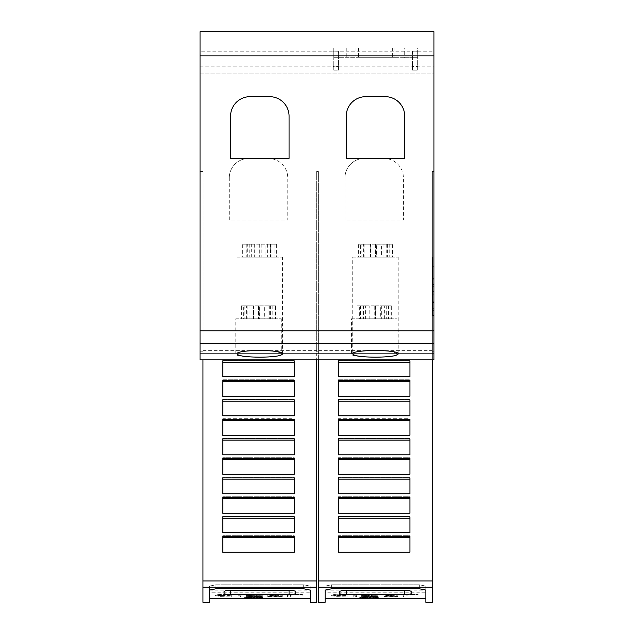 <?xml version="1.0" encoding="UTF-8"?>
<svg xmlns="http://www.w3.org/2000/svg" width="634" height="634" viewBox="0 0 634 634"><rect width="100%" height="100%" fill="white"/><g stroke="black" fill="none" stroke-linecap="round" stroke-linejoin="round"><path stroke-width="0.48" stroke-dasharray="3.17 2.38" d="M290.388 595.794L290.388 594.462L302.426 594.462L287.464 594.129L287.464 595.794L290.388 595.794L290.388 596.443L290.388 595.112L302.426 594.779L287.464 594.779L287.464 596.443L290.388 596.443M244.835 597.173L254.194 596.578L262.65 596.84L257.919 596.546L244.05 597.188L251.397 597.704L262.65 597.482L244.835 597.173L244.835 597.822L254.194 597.228L259.972 597.394L257.895 597.696L262.413 597.466L252.15 597.157L244.05 597.838L244.05 597.188M220.545 594.272L215.592 595.057L220.545 595.754L231.418 595.698L218.516 595.057L230.293 594.28L220.545 594.272L220.545 594.922L215.592 595.706L215.592 595.057M241.007 595.794L241.007 594.129L238.083 594.129L238.083 595.794L241.007 595.794L241.007 594.779L238.083 594.779L238.083 596.443L241.007 596.443M255.74 594.129L252.815 594.129L252.815 595.524L245.929 595.524L262.286 595.794L255.74 595.524L255.74 594.129L255.74 594.779L252.815 594.779L252.815 596.174L245.929 596.443L262.286 596.443L255.74 596.174L255.74 594.779M278.35 595.152L270.195 594.462L282.273 594.129L267.271 594.129L267.271 595.794L282.273 595.794L270.195 595.524L278.35 595.152L278.35 595.801L270.195 595.112L282.273 594.779L267.271 594.779L267.271 596.443L282.273 596.443L270.195 596.174L278.35 595.801M209.458 590.175L209.458 590.88L310.177 590.88L310.177 590.175L209.458 590.175L209.458 586.109L209.458 598.401L209.458 592.132L310.177 592.132L310.177 592.822L209.458 592.822L209.458 592.132M310.177 590.175L310.177 586.109L303.678 584.786L215.956 584.786L209.458 586.109L215.956 584.786L303.678 584.786L310.177 586.109L310.177 598.401L310.177 592.132M230.047 595.453L230.047 596.103L221.615 596.15L218.516 595.706L221.615 595.223L231.418 594.993L220.545 594.922M218.516 595.706L218.516 595.057M215.592 595.706L220.545 596.404L230.047 596.103M244.05 597.838L260.471 598.211L244.835 597.822M262.65 597.482L262.65 598.131M406.053 595.794L406.053 594.462L418.091 594.462L403.129 594.129L403.129 595.794L406.053 595.794L406.053 596.443L406.053 595.112L418.091 594.779L403.129 594.779L403.129 596.443L406.053 596.443M360.5 597.173L369.86 596.578L378.316 596.84L373.592 596.546L359.716 597.188L367.062 597.704L378.316 597.482L360.5 597.173L360.5 597.822L369.86 597.228L375.645 597.394L373.561 597.696L378.078 597.466L367.823 597.157L359.716 597.838L359.716 597.188M336.21 594.272L331.257 595.057L336.21 595.754L347.083 595.698L334.181 595.057L345.958 594.28L336.21 594.272L336.21 594.922L331.257 595.706L331.257 595.057M356.673 595.794L356.673 594.129L353.748 594.129L353.748 595.794L356.673 595.794L356.673 594.779L353.748 594.779L353.748 596.443L356.673 596.443M371.405 594.129L368.481 594.129L368.481 595.524L361.594 595.524L377.951 595.794L371.405 595.524L371.405 594.129L371.405 594.779L368.481 594.779L368.481 596.174L361.594 596.443L377.951 596.443L371.405 596.174L371.405 594.779M394.015 595.152L385.86 594.462L397.938 594.129L382.936 594.129L382.936 595.794L397.938 595.794L385.86 595.524L394.015 595.152L394.015 595.801L385.86 595.112L397.938 594.779L382.936 594.779L382.936 596.443L397.938 596.443L385.86 596.174L394.015 595.801M325.123 590.175L325.123 590.88L425.842 590.88L425.842 590.175L325.123 590.175L325.123 586.109L325.123 598.401L325.123 592.132L425.842 592.132L425.842 592.822L325.123 592.822L325.123 592.132M425.842 590.175L425.842 586.109L419.343 584.786L331.622 584.786L325.123 586.109L331.622 584.786L419.343 584.786L425.842 586.109L425.842 598.401L425.842 592.132M345.712 595.453L345.712 596.103L337.28 596.15L334.181 595.706L337.28 595.223L347.083 594.993L336.21 594.922M334.181 595.706L334.181 595.057M331.257 595.706L336.21 596.404L345.712 596.103M359.716 597.838L376.136 598.211L360.5 597.822M378.316 597.482L378.316 598.131M237.076 257.182L282.558 257.182L237.076 257.182L237.076 353.962M282.558 353.962L282.558 257.182M352.742 257.182L398.223 257.182L352.742 257.182L352.742 353.962M398.223 353.962L398.223 257.182M235.777 318.791L281.258 318.791L235.777 318.791L235.777 353.962C234.247 358.147 282.788 358.147 281.258 353.962L281.258 318.791M351.442 318.791L396.924 318.791L351.442 318.791L351.442 353.962C349.913 358.147 398.453 358.147 396.924 353.962L396.924 318.791M432.665 315.47L432.665 256.992L432.665 315.47L433.965 315.47L433.965 256.992L432.665 256.992M433.965 310.343L432.665 310.343L432.665 266.24L433.965 266.24L433.965 310.343L433.965 266.24L432.665 266.24L432.665 278.326L433.965 278.326L432.665 278.326L432.665 270.702L433.965 270.702L432.665 270.702L432.665 280.957L433.965 280.957L432.665 280.957L432.665 279.515L433.965 279.515L432.665 279.515L432.665 284.404L433.965 284.404L432.665 284.404L432.665 286.267L433.965 286.267L432.665 286.267L432.665 288.129L433.965 288.129L432.665 288.129L432.665 293.019L433.965 293.019L432.665 293.019L432.665 291.569L433.965 291.569L432.665 291.569L432.665 301.824L433.965 301.824L432.665 301.824L432.665 294.208L433.965 294.208L432.665 294.208L432.665 302.569L433.965 302.569L432.665 302.569L432.665 295.626L433.965 295.626L432.665 295.626L432.665 308.267L433.965 308.267M432.665 308.267L432.665 310.343M433.965 256.992L433.965 315.47M417.719 47.946L333.246 47.946L417.719 47.946L417.719 57.694L417.719 47.946M358.59 47.946L394.974 47.946L355.991 47.946L358.59 47.946L358.59 57.694L394.974 57.694L355.991 57.694L358.59 57.694L358.59 47.946M394.974 47.946L394.974 57.694L394.974 47.946M355.991 47.946L355.991 57.694L355.991 47.946M404.722 57.694L333.246 57.694L417.719 57.694L404.722 57.694L404.722 47.946M333.246 47.946L333.246 57.694L333.246 47.946M417.719 70.12L417.719 51.251L417.719 70.12L412.52 70.12L412.52 66.475L417.719 66.475M412.52 70.12L412.52 51.251L417.719 51.251M412.52 51.251L412.52 66.475M338.445 70.12L338.445 51.251L338.445 70.12L333.246 70.12L333.246 66.475L338.445 66.475M333.246 70.12L333.246 51.251L338.445 51.251M333.246 51.251L333.246 66.475M200.035 51.195L200.035 73.94L433.965 73.94L433.965 31.7L433.965 73.94L200.035 73.94L200.035 31.7L433.965 31.7L433.965 359.858L433.965 171.41L433.965 359.858L200.035 359.858L200.035 31.7L433.965 31.7L200.035 31.7L200.035 51.195L433.965 51.195M229.278 177.908L229.278 220.125L287.757 220.125L287.757 177.908A19.495 19.495 0 0 0 268.261 158.413A19.495 19.495 0 0 1 287.757 177.908L287.757 220.125L229.278 220.125L229.278 177.908A19.495 19.495 0 0 1 248.766 158.413A19.495 19.495 0 0 0 229.278 177.908M268.261 158.413L248.766 158.413L268.261 158.413M344.944 177.908L344.944 220.125L403.422 220.125L403.422 177.908A19.495 19.495 0 0 0 383.935 158.413A19.495 19.495 0 0 1 403.422 177.908L403.422 220.125L344.944 220.125L344.944 177.908A19.495 19.495 0 0 1 364.439 158.413A19.495 19.495 0 0 0 344.944 177.908M383.935 158.413L364.439 158.413L383.935 158.413M365.739 96.661A19.495 19.495 0 0 0 346.243 116.149L346.243 158.389L404.722 158.389L404.722 116.149A19.495 19.495 0 0 0 385.234 96.661L365.739 96.661M250.065 96.661A19.495 19.495 0 0 0 230.578 116.149L230.578 158.389L289.056 158.389L289.056 116.149A19.495 19.495 0 0 0 269.561 96.661L250.065 96.661M391.313 318.791L357.053 318.791L391.313 318.791L391.313 305.794L380.321 305.794L380.321 318.791M380.321 305.794L390.988 305.794L390.988 318.791M384.672 318.791L384.672 305.794L390.988 305.794M388.46 305.794L388.46 318.791M384.672 305.794L374.203 305.794L374.203 318.791M374.203 305.794L362.069 305.794L362.069 318.791M362.069 305.794L357.053 305.794L357.053 318.791M357.053 305.794L369.186 305.794L369.186 318.791M369.186 305.794L359.327 305.794L359.327 318.791M359.327 305.794L365.652 305.794L365.652 318.791M365.652 305.794L375.304 305.794L375.304 318.791M375.304 305.794L386.296 305.794L386.296 318.791M391.313 305.794L386.296 305.794M275.647 318.791L241.388 318.791L275.647 318.791L275.647 305.794L264.655 305.794L264.655 318.791M264.655 305.794L275.322 305.794L275.322 318.791M268.998 318.791L268.998 305.794L275.322 305.794M272.794 305.794L272.794 318.791M268.998 305.794L258.537 305.794L258.537 318.791M258.537 305.794L246.404 305.794L246.404 318.791M246.404 305.794L241.388 305.794L241.388 318.791M241.388 305.794L253.521 305.794L253.521 318.791M253.521 305.794L243.662 305.794L243.662 318.791M243.662 305.794L249.978 305.794L249.978 318.791M249.978 305.794L259.639 305.794L259.639 318.791M259.639 305.794L270.631 305.794L270.631 318.791M275.647 305.794L270.631 305.794M396.924 353.962C395.632 351.846 388.048 350.657 374.187 350.38C360.318 350.657 352.734 351.846 351.442 353.962M281.258 353.962C279.966 351.846 272.382 350.657 258.513 350.38C244.653 350.657 237.068 351.846 235.777 353.962M392.612 257.182L358.353 257.182L392.612 257.182L392.612 244.193L381.62 244.193L381.62 257.182M381.62 244.193L392.287 244.193L392.287 257.182M385.971 257.182L385.971 244.193L392.287 244.193M389.759 244.193L389.759 257.182M385.971 244.193L375.502 244.193L375.502 257.182M375.502 244.193L363.369 244.193L363.369 257.182M363.369 244.193L358.353 244.193L358.353 257.182M358.353 244.193L370.486 244.193L370.486 257.182M370.486 244.193L360.627 244.193L360.627 257.182M360.627 244.193L366.951 244.193L366.951 257.182M366.951 244.193L376.604 244.193L376.604 257.182M376.604 244.193L387.596 244.193L387.596 257.182M392.612 244.193L387.596 244.193M276.947 257.182L242.687 257.182L276.947 257.182L276.947 244.193L265.955 244.193L265.955 257.182M265.955 244.193L276.622 244.193L276.622 257.182M270.298 257.182L270.298 244.193L276.622 244.193M274.094 244.193L274.094 257.182M270.298 244.193L259.837 244.193L259.837 257.182M259.837 244.193L247.704 244.193L247.704 257.182M247.704 244.193L242.687 244.193L242.687 257.182M242.687 244.193L254.82 244.193L254.82 257.182M254.82 244.193L244.962 244.193L244.962 257.182M244.962 244.193L251.278 244.193L251.278 257.182M251.278 244.193L260.939 244.193L260.939 257.182M260.939 244.193L271.931 244.193L271.931 257.182M276.947 244.193L271.931 244.193M209.458 590.88L209.458 592.822M310.177 592.822L310.177 590.88M310.177 602.3L310.177 586.109L310.177 590.08L303.678 588.772L215.956 588.772L209.458 590.08L209.458 586.109L209.458 602.3M325.123 590.88L325.123 592.822M425.842 592.822L425.842 590.88M425.842 602.3L425.842 586.109L425.842 590.08L419.343 588.772L331.622 588.772L325.123 590.08L325.123 586.109L325.123 602.3M318.625 602.3L318.625 359.858L432.34 359.858L432.34 353.36L433.965 353.36L200.035 353.36L200.035 359.858L200.035 171.41L200.035 353.36L432.34 353.36L318.625 353.36L318.625 171.41L318.625 359.858L318.625 353.36L432.34 353.36L432.34 350.61L432.34 602.3M408.922 590.539L342.043 590.539M411.22 591.3L411.22 593.915M339.745 591.3L339.745 593.915M418.091 594.462L418.091 595.112M418.091 594.129L418.091 594.779M406.053 594.462L406.053 595.112M403.129 594.129L403.129 594.779M403.129 595.794L403.129 596.443M378.316 596.84L378.316 597.49M373.561 597.046L373.561 597.696M375.645 596.745L375.645 597.394M372.237 596.943L372.237 597.593M371.92 596.745L371.92 597.394M370.502 596.895L370.502 597.545M369.86 596.578L369.86 597.228M369.17 596.911L369.17 597.561M367.062 596.737L367.062 597.386M367.498 596.943L367.498 597.593M363.385 596.768L363.385 597.418M366.317 597.046L366.317 597.696M363.052 596.974L363.052 597.624M365.794 597.125L365.794 597.775M365.794 597.22L365.794 597.87M363.385 597.339L363.385 597.989M366.317 597.307L366.317 597.957M363.385 597.537L363.385 598.187M367.498 597.379L367.498 598.028M367.007 597.561L367.007 598.211M369.17 597.402L369.17 598.052M369.749 597.672L369.749 598.322M370.525 597.402L370.525 598.052M372.213 597.553L372.213 598.203M372.213 597.379L372.213 598.028M376.136 597.561L376.136 598.211M373.561 597.323L373.561 597.973M347.083 595.698L347.083 596.348M345.712 594.629L345.712 595.278M347.083 594.343L347.083 594.993M356.673 594.129L356.673 594.779M353.748 594.129L353.748 594.779M353.748 595.794L353.748 596.443M361.594 595.524L361.594 596.174M361.594 595.794L361.594 596.443M368.481 595.524L368.481 596.174M368.481 594.129L368.481 594.779M377.951 595.794L377.951 596.443M377.951 595.524L377.951 596.174M371.405 595.524L371.405 596.174M397.938 594.129L397.938 594.779M382.936 594.129L382.936 594.779M397.938 594.462L397.938 595.112M385.86 594.462L385.86 595.112M385.86 594.851L385.86 595.5M394.015 594.851L394.015 595.5M385.86 595.152L385.86 595.801M385.86 595.524L385.86 596.174M397.938 595.524L397.938 596.174M397.938 595.794L397.938 596.443M382.936 595.794L382.936 596.443M409.921 419.343L409.921 420.667L409.921 418.733L338.445 418.733L338.445 435.289L338.445 420.667L338.445 435.289L409.921 435.289L409.921 418.733L338.445 418.733L338.445 420.667L338.445 419.343M338.445 435.289L409.921 435.289L409.921 420.667L409.921 435.289L338.445 435.289M409.921 399.848L409.921 415.793L338.445 415.793L338.445 401.171L338.445 415.793L409.921 415.793L409.921 399.238L338.445 399.238L338.445 415.793L409.921 415.793L409.921 399.238L338.445 399.238L338.445 401.171L338.445 399.848M409.921 380.352L409.921 396.298L338.445 396.298L338.445 381.676L338.445 396.298L409.921 396.298L409.921 379.75L338.445 379.75L338.445 396.298L409.921 396.298L409.921 379.75L338.445 379.75L338.445 381.676L338.445 380.352M409.921 360.865L409.921 376.802L338.445 376.802L338.445 362.188L338.445 376.802L409.921 376.802L409.921 360.255L338.445 360.255L338.445 376.802L409.921 376.802L409.921 360.255L338.445 360.255L338.445 362.188L338.445 360.865M409.921 438.839L409.921 454.784L338.445 454.784L338.445 438.229L409.921 438.229L338.445 438.229L338.445 440.162L338.445 438.839M409.921 458.334L409.921 459.658L409.921 457.724L338.445 457.724L338.445 474.28L409.921 474.28L409.921 457.724L338.445 457.724L338.445 459.658L338.445 458.334M409.921 477.83L409.921 479.153L409.921 477.22L338.445 477.22L338.445 493.775L409.921 493.775L409.921 477.22L338.445 477.22L338.445 479.153L338.445 477.83M409.921 497.325L409.921 498.649L409.921 496.715L338.445 496.715L338.445 513.271L409.921 513.271L409.921 496.715L338.445 496.715L338.445 498.649L338.445 497.325M409.921 516.813L409.921 518.144L409.921 516.211L338.445 516.211L338.445 532.758L409.921 532.758L409.921 516.211L338.445 516.211L338.445 518.144L338.445 516.813M409.921 536.309L409.921 537.632L409.921 535.706L338.445 535.706L338.445 552.254L409.921 552.254L409.921 535.706L338.445 535.706L338.445 537.632L338.445 536.309M338.445 552.254L409.921 552.254L409.921 537.632L409.921 552.254L338.445 552.254L338.445 537.632L338.445 552.254M338.445 532.758L409.921 532.758L409.921 518.144L409.921 532.758L338.445 532.758L338.445 518.144L338.445 532.758M338.445 513.271L409.921 513.271L409.921 498.649L409.921 513.271L338.445 513.271L338.445 498.649L338.445 513.271M338.445 493.775L409.921 493.775L409.921 479.153L409.921 493.775L338.445 493.775L338.445 479.153L338.445 493.775M338.445 474.28L409.921 474.28L409.921 459.658L409.921 474.28L338.445 474.28L338.445 459.658L338.445 474.28M409.921 454.784L409.921 438.229L409.921 454.784L338.445 454.784L409.921 454.784M338.445 420.667L409.921 420.667M338.445 401.171L409.921 401.171M338.445 381.676L409.921 381.676M338.445 362.188L409.921 362.188M338.445 440.162L409.921 440.162M338.445 459.658L409.921 459.658L338.445 459.658M338.445 479.153L409.921 479.153M338.445 498.649L409.921 498.649M338.445 518.144L409.921 518.144M338.445 537.632L409.921 537.632M318.625 359.858L432.34 359.858M202.959 602.3L202.959 359.858L316.675 359.858L316.675 353.36L202.959 353.36L202.959 171.41L202.959 359.858L202.959 353.36L433.965 353.36L200.035 353.36L316.675 353.36L316.675 350.61L316.675 351.799L318.625 351.799L316.675 351.799L316.675 171.41L318.625 171.41L316.675 171.41L316.675 602.3M318.625 350.61L432.34 350.61M318.625 353.36L432.34 353.36L318.625 353.36M318.625 350.911L432.34 350.911M432.34 171.41L432.34 351.799L432.34 171.41L433.965 171.41L432.34 171.41M432.34 351.799L433.965 351.799L432.34 351.799M293.257 590.539L226.378 590.539M295.555 591.3L295.555 593.915M224.079 591.3L224.079 593.915M302.426 594.462L302.426 595.112M302.426 594.129L302.426 594.779M290.388 594.462L290.388 595.112M287.464 594.129L287.464 594.779M287.464 595.794L287.464 596.443M262.65 596.84L262.65 597.49M257.895 597.046L257.895 597.696M259.972 596.745L259.972 597.394M256.572 596.943L256.572 597.593M256.255 596.745L256.255 597.394M254.836 596.895L254.836 597.545M254.194 596.578L254.194 597.228M253.497 596.911L253.497 597.561M251.389 596.737L251.389 597.386M251.833 596.943L251.833 597.593M247.712 596.768L247.712 597.418M250.652 597.046L250.652 597.696M247.387 596.974L247.387 597.624M250.129 597.125L250.129 597.775M250.129 597.22L250.129 597.87M247.712 597.339L247.712 597.989M250.652 597.307L250.652 597.957M247.712 597.537L247.712 598.187M251.833 597.379L251.833 598.028M251.341 597.561L251.341 598.211M253.497 597.402L253.497 598.052M254.083 597.672L254.083 598.322M254.86 597.402L254.86 598.052M256.54 597.553L256.54 598.203M256.54 597.379L256.54 598.028M260.471 597.561L260.471 598.211M257.895 597.323L257.895 597.973M231.418 595.698L231.418 596.348M230.047 594.629L230.047 595.278M231.418 594.343L231.418 594.993M241.007 594.129L241.007 594.779M238.083 594.129L238.083 594.779M238.083 595.794L238.083 596.443M245.929 595.524L245.929 596.174M245.929 595.794L245.929 596.443M252.815 595.524L252.815 596.174M252.815 594.129L252.815 594.779M262.286 595.794L262.286 596.443M262.286 595.524L262.286 596.174M255.74 595.524L255.74 596.174M282.273 594.129L282.273 594.779M267.271 594.129L267.271 594.779M282.273 594.462L282.273 595.112M270.195 594.462L270.195 595.112M270.195 594.851L270.195 595.5M278.35 594.851L278.35 595.5M270.195 595.152L270.195 595.801M270.195 595.524L270.195 596.174M282.273 595.524L282.273 596.174M282.273 595.794L282.273 596.443M267.271 595.794L267.271 596.443M294.255 419.343L294.255 420.667L294.255 418.733L222.78 418.733L222.78 435.289L222.78 420.667L222.78 435.289L294.255 435.289L294.255 418.733L222.78 418.733L222.78 420.667L222.78 419.343M222.78 435.289L294.255 435.289L294.255 420.667L294.255 435.289L222.78 435.289M294.255 399.848L294.255 415.793L222.78 415.793L222.78 401.171L222.78 415.793L294.255 415.793L294.255 399.238L222.78 399.238L222.78 415.793L294.255 415.793L294.255 399.238L222.78 399.238L222.78 401.171L222.78 399.848M294.255 380.352L294.255 396.298L222.78 396.298L222.78 381.676L222.78 396.298L294.255 396.298L294.255 379.75L222.78 379.75L222.78 396.298L294.255 396.298L294.255 379.75L222.78 379.75L222.78 381.676L222.78 380.352M294.255 360.865L294.255 376.802L222.78 376.802L222.78 362.188L222.78 376.802L294.255 376.802L294.255 360.255L222.78 360.255L222.78 376.802L294.255 376.802L294.255 360.255L222.78 360.255L222.78 362.188L222.78 360.865M294.255 438.839L294.255 454.784L222.78 454.784L222.78 438.229L294.255 438.229L222.78 438.229L222.78 440.162L222.78 438.839M294.255 458.334L294.255 459.658L294.255 457.724L222.78 457.724L222.78 474.28L294.255 474.28L294.255 457.724L222.78 457.724L222.78 459.658L222.78 458.334M294.255 477.83L294.255 479.153L294.255 477.22L222.78 477.22L222.78 493.775L294.255 493.775L294.255 477.22L222.78 477.22L222.78 479.153L222.78 477.83M294.255 497.325L294.255 498.649L294.255 496.715L222.78 496.715L222.78 513.271L294.255 513.271L294.255 496.715L222.78 496.715L222.78 498.649L222.78 497.325M294.255 516.813L294.255 518.144L294.255 516.211L222.78 516.211L222.78 532.758L294.255 532.758L294.255 516.211L222.78 516.211L222.78 518.144L222.78 516.813M294.255 536.309L294.255 537.632L294.255 535.706L222.78 535.706L222.78 552.254L294.255 552.254L294.255 535.706L222.78 535.706L222.78 537.632L222.78 536.309M222.78 552.254L294.255 552.254L294.255 537.632L294.255 552.254L222.78 552.254L222.78 537.632L222.78 552.254M222.78 532.758L294.255 532.758L294.255 518.144L294.255 532.758L222.78 532.758L222.78 518.144L222.78 532.758M222.78 513.271L294.255 513.271L294.255 498.649L294.255 513.271L222.78 513.271L222.78 498.649L222.78 513.271M222.78 493.775L294.255 493.775L294.255 479.153L294.255 493.775L222.78 493.775L222.78 479.153L222.78 493.775M222.78 474.28L294.255 474.28L294.255 459.658L294.255 474.28L222.78 474.28L222.78 459.658L222.78 474.28M294.255 454.784L294.255 438.229L294.255 454.784L222.78 454.784L294.255 454.784M222.78 420.667L294.255 420.667M222.78 401.171L294.255 401.171M222.78 381.676L294.255 381.676M222.78 362.188L294.255 362.188M222.78 440.162L294.255 440.162M222.78 459.658L294.255 459.658L222.78 459.658M222.78 479.153L294.255 479.153M222.78 498.649L294.255 498.649M222.78 518.144L294.255 518.144M222.78 537.632L294.255 537.632M202.959 359.858L316.675 359.858M202.959 350.61L316.675 350.61M202.959 353.36L316.675 353.36L202.959 353.36M202.959 350.911L316.675 350.911M200.035 351.799L202.959 351.799L200.035 351.799M200.035 171.41L202.959 171.41L200.035 171.41M200.035 359.858L433.965 359.858L200.035 359.858M200.035 66.142L433.965 66.142M221.615 594.573L221.615 595.223M220.545 595.754L220.545 596.404M337.28 594.573L337.28 595.223M336.21 595.754L336.21 596.404M392.375 47.946L392.375 57.694L392.375 47.946M346.243 47.946L346.243 57.694M381.708 305.794L381.708 318.791M375.526 305.794L375.526 318.791M363.567 305.794L363.567 318.791M369.051 305.794L369.051 318.791M360.548 305.794L360.548 318.791M374.092 305.794L374.092 318.791M384.933 305.794L384.933 318.791M266.042 305.794L266.042 318.791M259.853 305.794L259.853 318.791M247.902 305.794L247.902 318.791M253.386 305.794L253.386 318.791M244.882 305.794L244.882 318.791M258.426 305.794L258.426 318.791M269.268 305.794L269.268 318.791M383.007 244.193L383.007 257.182M376.826 244.193L376.826 257.182M364.867 244.193L364.867 257.182M370.351 244.193L370.351 257.182M361.848 244.193L361.848 257.182M375.391 244.193L375.391 257.182M386.233 244.193L386.233 257.182M267.342 244.193L267.342 257.182M261.153 244.193L261.153 257.182M249.202 244.193L249.202 257.182M254.686 244.193L254.686 257.182M246.182 244.193L246.182 257.182M259.726 244.193L259.726 257.182M270.567 244.193L270.567 257.182M337.28 595.5L337.28 596.15M318.625 580.887L432.34 580.887M419.343 584.786L419.343 588.772L419.343 584.786M331.622 584.786L331.622 588.772L331.622 584.786M318.625 587.179L432.34 587.179M221.615 595.5L221.615 596.15M202.959 580.887L316.675 580.887M303.678 584.786L303.678 588.772L303.678 584.786M215.956 584.786L215.956 588.772L215.956 584.786M202.959 587.179L316.675 587.179M200.035 343.565L433.965 343.565M200.035 330.797L433.965 330.797"/><path stroke-width="0.95" d="M316.675 587.242L316.675 602.3L310.177 602.3L310.177 590.08L303.678 588.772L215.956 588.772L209.458 590.08L209.458 602.3L202.959 602.3L202.959 587.242L316.675 587.242L316.675 359.858M209.458 598.401L310.177 598.401M432.34 587.242L432.34 602.3L425.842 602.3L425.842 590.08L419.343 588.772L331.622 588.772L325.123 590.08L325.123 602.3L318.625 602.3L318.625 587.242L432.34 587.242L432.34 359.858M325.123 598.401L425.842 598.401M237.076 353.962C235.539 349.389 284.095 349.389 282.558 353.962C281.258 355.959 273.682 357.037 259.813 357.18C245.952 357.037 238.376 355.959 237.076 353.962M352.742 353.962C351.204 349.389 399.761 349.389 398.223 353.962C396.924 355.959 389.347 357.037 375.486 357.18C361.618 357.037 354.041 355.959 352.742 353.962M346.243 116.149A19.495 19.495 0 0 1 365.739 96.661L385.234 96.661A19.495 19.495 0 0 1 404.722 116.149L404.722 158.389L346.243 158.389L346.243 116.149M230.578 116.149A19.495 19.495 0 0 1 250.065 96.661L269.561 96.661A19.495 19.495 0 0 1 289.056 116.149L289.056 158.389L230.578 158.389L230.578 116.149M404.722 590.294L408.922 590.539L411.22 591.3L411.22 593.915L404.722 594.652L346.243 594.652L339.745 593.915L339.745 591.3L342.043 590.539L408.922 590.539M342.043 590.539L404.722 590.539L404.722 594.652M338.445 360.865L409.921 360.865L409.921 376.802L338.445 376.802L338.445 360.865M338.445 362.188L409.921 362.188M338.445 380.352L409.921 380.352L409.921 396.298L338.445 396.298L338.445 380.352M338.445 381.676L409.921 381.676M338.445 399.848L409.921 399.848L409.921 415.793L338.445 415.793L338.445 399.848M338.445 401.171L409.921 401.171M338.445 419.343L409.921 419.343L409.921 435.289L338.445 435.289L338.445 419.343M338.445 420.667L409.921 420.667M338.445 438.839L409.921 438.839L409.921 454.784L338.445 454.784L338.445 438.839M338.445 440.162L409.921 440.162M338.445 458.334L409.921 458.334L409.921 474.28L338.445 474.28L338.445 458.334M338.445 459.658L409.921 459.658M338.445 477.83L409.921 477.83L409.921 493.775L338.445 493.775L338.445 477.83M338.445 479.153L409.921 479.153M338.445 497.325L409.921 497.325L409.921 513.271L338.445 513.271L338.445 497.325M338.445 498.649L409.921 498.649M338.445 516.813L409.921 516.813L409.921 532.758L338.445 532.758L338.445 516.813M338.445 518.144L409.921 518.144M338.445 536.309L409.921 536.309L409.921 552.254L338.445 552.254L338.445 536.309M338.445 537.632L409.921 537.632M318.625 587.242L318.625 359.858M289.056 590.294L293.249 590.539L295.555 591.3L295.555 593.915L289.056 594.652L230.578 594.652L224.079 593.915L224.079 591.3L226.378 590.539L293.257 590.539M226.378 590.539L289.056 590.539L289.056 594.652M222.78 360.865L294.255 360.865L294.255 376.802L222.78 376.802L222.78 360.865M222.78 362.188L294.255 362.188M222.78 380.352L294.255 380.352L294.255 396.298L222.78 396.298L222.78 380.352M222.78 381.676L294.255 381.676M222.78 399.848L294.255 399.848L294.255 415.793L222.78 415.793L222.78 399.848M222.78 401.171L294.255 401.171M222.78 419.343L294.255 419.343L294.255 435.289L222.78 435.289L222.78 419.343M222.78 420.667L294.255 420.667M222.78 438.839L294.255 438.839L294.255 454.784L222.78 454.784L222.78 438.839M222.78 440.162L294.255 440.162M222.78 458.334L294.255 458.334L294.255 474.28L222.78 474.28L222.78 458.334M222.78 459.658L294.255 459.658M222.78 477.83L294.255 477.83L294.255 493.775L222.78 493.775L222.78 477.83M222.78 479.153L294.255 479.153M222.78 497.325L294.255 497.325L294.255 513.271L222.78 513.271L222.78 497.325M222.78 498.649L294.255 498.649M222.78 516.813L294.255 516.813L294.255 532.758L222.78 532.758L222.78 516.813M222.78 518.144L294.255 518.144M222.78 536.309L294.255 536.309L294.255 552.254L222.78 552.254L222.78 536.309M222.78 537.632L294.255 537.632M202.959 587.242L202.959 359.858M200.035 55.863L200.035 359.858L433.965 359.858L433.965 31.7L200.035 31.7L200.035 55.863L433.965 55.863M346.243 590.294L346.243 594.652M318.625 580.95L432.34 580.95M230.578 590.294L230.578 594.652M202.959 580.95L316.675 580.95M200.035 343.565L433.965 343.565M200.035 330.797L433.965 330.797"/></g></svg>
